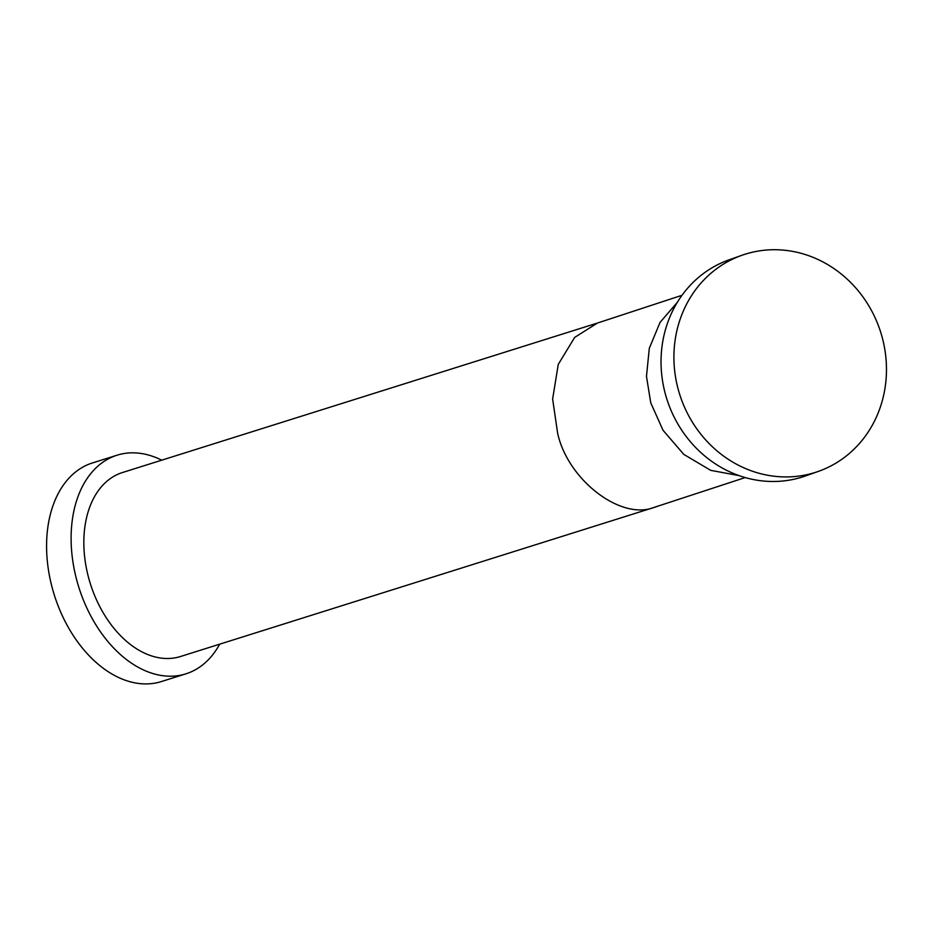 <?xml version="1.0" encoding="UTF-8"?>
<svg xmlns="http://www.w3.org/2000/svg" width="933" height="933" viewBox="0 0 933 933"><rect width="100%" height="100%" fill="white"/><g stroke="black" fill="none" stroke-linecap="round" stroke-linejoin="round"><path stroke-width="1.4" d="M745.222 477.568L654.115 507.389C620.9 520.684 567.847 479.959 557.642 433.32L552.628 399.032L558.272 364.383L574.67 337.408L597.388 323.075L682.023 295.283M739.111 475.632L710.701 470.349L683.784 454.383L663.001 430.23L650.733 402.753L646.476 376.349L649.31 348.301L660.028 322.421L677.311 302.362M219.663 644.178A114.619 76.133 -107.5 0 1 185.877 673.848A114.619 76.133 -107.5 0 1 183.439 674.559A114.619 76.133 -107.5 0 1 78.29 585.551A114.619 76.133 -107.5 0 1 117.068 455.199A114.619 76.133 -107.5 0 1 119.506 454.488A114.619 76.133 -107.5 0 1 161.759 460.179M185.877 673.848L161.362 681.568A114.619 76.133 -107.5 0 1 158.925 682.268A114.619 76.133 -107.5 0 1 53.764 593.271A114.619 76.133 -107.5 0 1 92.542 462.908L117.068 455.199M597.703 322.97L122.515 472.518A96.449 64.062 72.5 0 0 89.883 582.215A96.449 64.062 72.5 0 0 178.378 657.112A96.449 64.062 72.5 0 0 180.431 656.529L656.424 506.712M741.922 255.28L729.046 259.841A114.619 105.184 70.5 0 0 667.013 399.592A114.619 105.184 70.5 0 0 799.289 477.918A114.619 105.184 70.5 0 0 805.587 475.923L818.463 471.363A114.619 105.184 70.5 0 0 880.495 331.612A114.619 105.184 70.5 0 0 748.219 253.298A114.619 105.184 70.5 0 0 741.922 255.28A114.619 105.184 70.5 0 0 679.889 395.032A114.619 105.184 70.5 0 0 812.153 473.358A114.619 105.184 70.5 0 0 818.463 471.363"/></g></svg>

